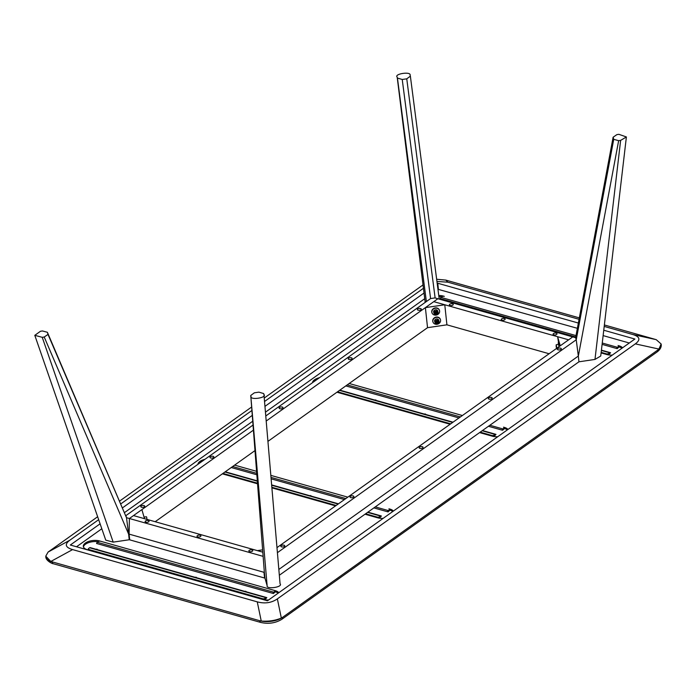 <?xml version="1.0" encoding="UTF-8"?>
<svg xmlns="http://www.w3.org/2000/svg" width="696" height="696" viewBox="0 0 696 696"><rect width="100%" height="100%" fill="white"/><g stroke="black" fill="none" stroke-linecap="round" stroke-linejoin="round"><path stroke-width="1.04" d="M312.478 382.704A10.153 4.829 173.9 0 1 314.54 379.781A10.153 4.829 173.9 0 1 319.525 377.684M313.452 382.008A10.153 4.829 173.9 0 1 314.662 380.921A10.153 4.829 173.9 0 1 316.315 379.973M197.908 464.328A10.153 4.829 173.9 0 1 199.969 461.405A10.153 4.829 173.9 0 1 204.946 459.317M198.882 463.632A10.153 4.829 173.9 0 1 200.091 462.553A10.153 4.829 173.9 0 1 201.744 461.596M268.604 599.969A10.153 4.829 -6.1 0 1 263.14 599.439L87.304 549.675A10.153 4.829 173.9 0 1 83.337 546.386A10.153 4.829 173.9 0 1 85.391 543.037A10.153 4.829 173.9 0 1 99.554 540.949L275.39 590.713A10.153 4.829 -6.1 0 1 278.809 592.696M83.468 546.952A10.153 4.829 173.9 0 1 85.512 544.185A10.153 4.829 173.9 0 1 98.075 541.749M629.288 343.006L603.127 335.603M577.375 328.312L437.949 289.275M424.725 298.697L265.481 412.154M252.735 421.228L124.575 512.534M101.807 528.76L76.525 546.769M222.372 473.845L257.546 483.798M271.927 487.87L335.559 505.879M365.009 514.213L377.719 517.815A10.153 4.829 -6.1 0 0 383.174 518.346M234.622 465.119L256.589 471.34L234.622 465.119M270.857 475.377L347.8 497.153L270.857 475.377M373.874 507.897L387.507 511.76A1.636 0.931 -74.2 0 1 388.246 510.568L389.238 509.863A1.636 0.783 -6.1 0 0 389.569 509.324A1.636 0.783 -6.1 0 0 388.925 508.793L389.969 509.089A10.153 4.829 -6.1 0 1 393.388 511.073M336.942 392.213L450.129 424.247M479.587 432.59L492.29 436.183A10.153 4.829 -6.1 0 0 497.753 436.714M349.192 383.487L462.379 415.521L349.192 383.487M488.444 426.274L502.077 430.128A1.636 0.931 -74.2 0 1 502.825 428.936L503.808 428.231A1.636 0.783 -6.1 0 0 504.139 427.692A1.636 0.783 -6.1 0 0 503.504 427.161L504.539 427.457A10.153 4.829 -6.1 0 1 507.958 429.441M601.1 352.924L606.868 354.551A10.153 4.829 -6.1 0 0 612.323 355.082M438.758 295.504A10.153 4.829 173.9 0 1 443.282 296.061L444.318 296.357A1.636 0.783 -6.1 0 0 442.03 296.696L441.046 297.401L576.01 335.594M602.101 344.381L616.656 348.505A1.636 0.931 -74.2 0 1 617.395 347.313L618.387 346.608A1.636 0.783 -6.1 0 0 618.718 346.069A1.636 0.783 -6.1 0 0 618.074 345.538L619.118 345.825A10.153 4.829 -6.1 0 1 622.537 347.809M578.359 323.04L437.767 283.246L437.219 283.629M424.021 293.033L264.985 406.342M252.283 415.39L122.548 507.81M100.093 523.81L70.331 545.02L267.438 600.805L634.865 339.03L603.754 330.226M98.667 519.668L69.887 540.174C64.363 544.263 65.267 547.404 72.602 549.596L257.259 601.857C264.828 603.884 271.527 602.893 277.356 598.891L635.309 343.876C640.833 339.787 639.928 336.647 632.594 334.454L604.206 326.415M579.063 319.299L447.937 282.193L436.94 281.445M423.429 288.292L264.567 401.47M251.909 410.492L120.86 503.861M277.356 598.891L281.341 618.065L282.559 617.343L657.885 349.949A16.373 7.786 -6.1 0 0 661.2 344.537C661.531 347.113 660.2 349.566 657.198 351.88A3.271 2.201 -125.5 0 0 657.885 349.949L658.921 349.061L635.309 343.876M72.602 549.596L50.817 561.472L259.712 620.71A16.373 7.786 -6.1 0 0 282.559 617.343A3.271 2.201 -125.5 0 1 281.863 619.283C275.538 623.129 268.517 624.19 260.791 622.459A3.271 1.862 -74.2 0 1 259.712 620.71L261.244 621.032L257.259 601.857M579.324 317.881L445.779 280.088L447.937 282.193M632.594 334.454L656.206 339.648L604.372 324.962M50.817 561.472L45.771 556.148L48.102 552.058L97.649 516.737M119.66 501.05L251.639 407.021M264.271 398.016L423.011 284.934M436.653 279.253L445.779 280.088M656.206 339.648L661.139 343.989L658.921 349.061M281.341 618.065C275.207 620.597 268.508 621.58 261.244 621.032M438.376 288.97L437.767 283.246M275.077 591.739L275.512 591.861L275.39 590.713M278.209 593.131A10.153 4.829 -6.1 0 0 275.512 591.861M389.656 510.107L390.091 510.229L389.969 509.089M392.779 511.499A10.153 4.829 -6.1 0 0 390.091 510.229M504.226 428.484L504.661 428.606L504.539 427.457M507.358 429.867A10.153 4.829 -6.1 0 0 504.661 428.606M438.906 296.653A10.153 4.829 173.9 0 1 441.795 296.861M618.805 346.852L619.24 346.973L619.118 345.825M621.937 348.244A10.153 4.829 -6.1 0 0 619.24 346.973M560.924 349.444A1.966 0.931 -6.1 0 0 561.324 348.8A1.966 0.931 -6.1 0 0 559.949 348.061A1.966 0.931 -6.1 0 0 557.818 348.565A1.966 0.931 -6.1 0 0 557.418 349.218A1.966 0.931 -6.1 0 0 558.792 349.949A1.966 0.931 -6.1 0 0 560.924 349.444M491.785 398.704A1.966 0.931 -6.1 0 0 492.185 398.051A1.966 0.931 -6.1 0 0 490.81 397.32A1.966 0.931 -6.1 0 0 488.679 397.825A1.966 0.931 -6.1 0 0 488.279 398.469A1.966 0.931 -6.1 0 0 489.653 399.208A1.966 0.931 -6.1 0 0 491.785 398.704M422.646 447.963A1.966 0.931 -6.1 0 0 423.046 447.31A1.966 0.931 -6.1 0 0 421.672 446.58A1.966 0.931 -6.1 0 0 419.531 447.084A1.966 0.931 -6.1 0 0 419.14 447.728A1.966 0.931 -6.1 0 0 420.514 448.468A1.966 0.931 -6.1 0 0 422.646 447.963M353.507 497.222A1.966 0.931 -6.1 0 0 353.907 496.57A1.966 0.931 -6.1 0 0 352.533 495.839A1.966 0.931 -6.1 0 0 350.392 496.344A1.966 0.931 -6.1 0 0 350.001 496.988A1.966 0.931 -6.1 0 0 351.376 497.727A1.966 0.931 -6.1 0 0 353.507 497.222M284.368 546.482A1.966 0.931 -6.1 0 0 284.768 545.829A1.966 0.931 -6.1 0 0 283.385 545.098A1.966 0.931 -6.1 0 0 281.254 545.594A1.966 0.931 -6.1 0 0 280.853 546.247A1.966 0.931 -6.1 0 0 282.237 546.986A1.966 0.931 -6.1 0 0 284.368 546.482M277.443 552.65L576.236 339.779L578.332 356.065L278.87 569.424M279.357 575.235L578.95 361.798L578.341 356.135L618.648 140.67L620.632 140.383L626.391 136.964L618.883 134.319L616.9 134.615L613.115 137.225L613.733 139.339L618.648 140.67M578.332 356.065L578.95 361.798L594.976 359.432L620.632 140.383M277.008 547.595L572.738 336.899L437.88 298.732L266.229 421.019M613.115 137.225L575.627 337.656L576.236 339.779L575.644 337.725L572.738 336.899L560.245 345.799L557.627 336.716L568.632 339.831L433.773 301.655L437.88 298.732L434.974 297.905L430.589 298.558L265.802 415.956M264.358 572.399L264.967 578.124M148.648 521.835A1.966 0.931 -6.1 0 0 149.048 521.182A1.966 0.931 -6.1 0 0 147.665 520.451A1.966 0.931 -6.1 0 0 145.534 520.956A1.966 0.931 -6.1 0 0 145.133 521.6A1.966 0.931 -6.1 0 0 146.517 522.339A1.966 0.931 -6.1 0 0 148.648 521.835M200.518 536.512A1.966 0.931 -6.1 0 0 200.909 535.868A1.966 0.931 -6.1 0 0 199.534 535.128A1.966 0.931 -6.1 0 0 197.403 535.633A1.966 0.931 -6.1 0 0 197.003 536.277A1.966 0.931 -6.1 0 0 198.377 537.016A1.966 0.931 -6.1 0 0 200.518 536.512M252.387 551.188A1.966 0.931 -6.1 0 0 252.779 550.545A1.966 0.931 -6.1 0 0 251.404 549.805A1.966 0.931 -6.1 0 0 249.272 550.31A1.966 0.931 -6.1 0 0 248.872 550.962A1.966 0.931 -6.1 0 0 250.247 551.693A1.966 0.931 -6.1 0 0 252.387 551.188M262.618 549.857L257.363 550.632L262.801 552.172L133.51 515.579L129.395 518.511L263.123 556.356M128.603 533.98L263.967 572.295L264.584 578.019L129.212 539.705M253.031 425.056L125.898 515.632L126.489 517.685L129.395 518.511L129.108 534.119L129.726 539.852L129.108 534.119L129.395 518.511L253.422 430.145M141.21 505.966A1.966 0.931 -6.1 0 0 140.809 506.61A1.966 0.931 -6.1 0 0 142.184 507.349A1.966 0.931 -6.1 0 0 144.324 506.845A1.966 0.931 -6.1 0 0 144.716 506.192A1.966 0.931 -6.1 0 0 143.341 505.461A1.966 0.931 -6.1 0 0 141.21 505.966M210.349 456.707A1.966 0.931 -6.1 0 0 209.948 457.35A1.966 0.931 -6.1 0 0 211.323 458.09A1.966 0.931 -6.1 0 0 213.463 457.585A1.966 0.931 -6.1 0 0 213.855 456.933A1.966 0.931 -6.1 0 0 212.48 456.202A1.966 0.931 -6.1 0 0 210.349 456.707M279.488 407.447A1.966 0.931 -6.1 0 0 279.096 408.091A1.966 0.931 -6.1 0 0 280.471 408.83A1.966 0.931 -6.1 0 0 282.602 408.326A1.966 0.931 -6.1 0 0 283.002 407.673A1.966 0.931 -6.1 0 0 281.628 406.942A1.966 0.931 -6.1 0 0 279.488 407.447M348.626 358.188A1.966 0.931 -6.1 0 0 348.235 358.832A1.966 0.931 -6.1 0 0 349.61 359.571A1.966 0.931 -6.1 0 0 351.741 359.066A1.966 0.931 -6.1 0 0 352.141 358.414A1.966 0.931 -6.1 0 0 350.767 357.683A1.966 0.931 -6.1 0 0 348.626 358.188M417.774 308.928A1.966 0.931 -6.1 0 0 417.374 309.581A1.966 0.931 -6.1 0 0 418.748 310.312A1.966 0.931 -6.1 0 0 420.88 309.807A1.966 0.931 -6.1 0 0 421.28 309.163A1.966 0.931 -6.1 0 0 419.905 308.424A1.966 0.931 -6.1 0 0 417.774 308.928M549.101 353.742L446.919 324.823L427.535 327.677L267.96 441.36M254.988 450.599L155.182 521.713M553.485 333.575A1.966 0.931 -6.1 0 0 553.094 334.228A1.966 0.931 -6.1 0 0 554.468 334.959A1.966 0.931 -6.1 0 0 556.6 334.454A1.966 0.931 -6.1 0 0 557 333.81A1.966 0.931 -6.1 0 0 555.625 333.071A1.966 0.931 -6.1 0 0 553.485 333.575M501.625 318.899A1.966 0.931 -6.1 0 0 501.224 319.542A1.966 0.931 -6.1 0 0 502.599 320.282A1.966 0.931 -6.1 0 0 504.73 319.777A1.966 0.931 -6.1 0 0 505.131 319.125A1.966 0.931 -6.1 0 0 503.756 318.394A1.966 0.931 -6.1 0 0 501.625 318.899M449.755 304.213A1.966 0.931 -6.1 0 0 449.355 304.865A1.966 0.931 -6.1 0 0 450.73 305.596A1.966 0.931 -6.1 0 0 452.861 305.092A1.966 0.931 -6.1 0 0 453.261 304.448A1.966 0.931 -6.1 0 0 451.887 303.708A1.966 0.931 -6.1 0 0 449.755 304.213M133.51 515.579L141.888 509.611L144.507 518.694L133.51 515.579M559.149 346.582L557.627 336.716M433.773 301.655L444.779 304.77L425.387 307.632L433.773 301.655M446.919 324.823L444.779 304.77M427.535 327.677L425.387 307.632M251.021 396.398C249.786 400.409 267.299 397.825 263.941 394.493L280.062 583.787C283.411 587.12 265.898 589.703 267.134 585.693L264.967 578.185L264.367 572.521L250.751 395.467L267.134 585.693M263.941 394.493L263.68 393.571L258.886 392.144L254.362 392.814L250.751 395.467M97.318 542.28A1.636 0.931 -74.2 0 0 96.57 543.472L272.928 593.383A1.636 0.931 -74.2 0 1 273.676 592.192L274.659 591.487A1.636 0.783 -6.1 0 0 274.99 590.947A1.636 0.783 -6.1 0 0 274.355 590.417L100.589 541.244A1.636 0.783 -6.1 0 0 98.31 541.575L97.318 542.28L273.676 592.192M274.99 590.947L275.085 591.809A1.636 0.783 173.9 0 1 274.755 592.348L273.467 593.531M266.168 598.49L265.072 599.247A1.636 0.783 173.9 0 1 263.958 599.639M88.418 549.988A1.636 0.783 173.9 0 1 88.392 549.875L88.296 549.013A1.636 0.783 -6.1 0 0 88.94 549.544L262.697 598.725A1.636 0.783 -6.1 0 0 264.985 598.386L265.968 597.681A1.636 0.931 -74.2 0 1 266.568 597.542A1.636 0.931 -74.2 0 1 266.846 597.716M88.296 549.013A1.636 0.783 -6.1 0 1 88.627 548.474L89.619 547.769A1.636 0.931 -74.2 0 1 90.21 547.63L266.568 597.542M126.507 517.746L128.612 534.102L44.222 337.021L48.007 334.411L126.507 517.746L47.389 332.288L42.473 330.965L40.49 331.252L34.8 335.333L42.238 337.308L113.196 542.123L105.757 540.148L34.8 335.333M48.007 334.411L47.389 332.288M44.222 337.021L42.238 337.308M113.196 542.123L129.221 539.765L128.612 534.102M626.391 136.964L600.735 356.013L594.976 359.432M576.558 342.293L576.236 339.779L613.733 139.339M426.37 301.559L397.451 78.065L402.236 79.483L430.589 298.558L435.113 297.888L406.76 78.822L410.37 76.16L410.101 75.229C411.336 71.227 393.823 73.811 397.181 77.134L425.204 302.395M425.186 302.403L397.451 78.065M402.236 79.483L406.76 78.822M410.37 76.16L439.22 299.115M440.429 319.586A3.932 3.445 163.9 0 0 440.385 319.429A3.932 3.445 163.9 0 0 437.201 317.045A3.932 3.445 163.9 0 0 433.303 318.907A3.932 3.445 163.9 0 0 432.834 321.613A3.932 3.445 163.9 0 0 432.886 321.761M433.39 319.203A3.932 3.445 163.9 0 0 432.929 321.917A3.932 3.445 163.9 0 0 436.105 324.293A3.932 3.445 163.9 0 0 440.011 322.439A3.932 3.445 163.9 0 0 440.472 319.734A3.932 3.445 163.9 0 0 437.297 317.35A3.932 3.445 163.9 0 0 433.39 319.203M436.392 322.892L437.514 322.918L438.175 322.065L437.706 321.178L436.583 321.152L435.931 322.013L436.392 322.892L436.218 322.291L437.671 321.883A0.983 0.861 163.9 0 0 437.845 321.448M434.983 319.838A2.131 1.862 163.9 0 0 434.652 321.413L434.974 322.5A2.131 1.862 -16.1 0 1 439.063 321.326A2.131 1.862 -16.1 0 1 434.974 322.5C435.94 324.084 437.192 324.232 438.732 322.935L438.75 320.23A2.131 1.862 163.9 0 0 434.983 319.838M436.218 322.291L436.009 321.9A0.983 0.861 163.9 0 0 437.671 321.883L437.915 321.569M437.34 322.318L437.514 322.918M143.55 515.362L144.611 518.72M559.741 346.156L558.914 342.519L558.27 342.615L558.296 344.433M559.027 346.669L558.531 344.398L556.208 344.746L556.835 348.226M556.435 347.983L556.078 345.79L556.435 347.983M435.418 313.731L436.54 313.757L437.192 312.895L436.723 312.008L435.6 311.982L434.948 312.843L435.418 313.731L435.244 313.122L436.688 312.721A0.983 0.861 163.9 0 0 436.87 312.278M434.008 310.677A2.131 1.862 163.9 0 0 433.678 312.252L433.991 313.339A2.131 1.862 -16.1 0 1 438.08 312.156A2.131 1.862 -16.1 0 1 433.991 313.339C434.957 314.923 436.209 315.07 437.749 313.774L437.767 311.069A2.131 1.862 163.9 0 0 434.008 310.677M435.244 313.122L435.035 312.73A0.983 0.861 163.9 0 0 436.688 312.721L436.931 312.4M436.366 313.148L436.54 313.757M439.446 310.416A3.932 3.445 163.9 0 0 439.411 310.268A3.932 3.445 163.9 0 0 436.227 307.884A3.932 3.445 163.9 0 0 432.32 309.737A3.932 3.445 163.9 0 0 431.859 312.443A3.932 3.445 163.9 0 0 431.903 312.6M432.407 310.042A3.932 3.445 163.9 0 0 431.946 312.748A3.932 3.445 163.9 0 0 435.13 315.131A3.932 3.445 163.9 0 0 439.037 313.278A3.932 3.445 163.9 0 0 439.498 310.573A3.932 3.445 163.9 0 0 436.314 308.189A3.932 3.445 163.9 0 0 432.407 310.042M389.569 509.324L389.656 510.185A1.636 0.783 173.9 0 1 389.325 510.725L388.046 511.899M380.747 516.858L379.651 517.615A1.636 0.783 173.9 0 1 378.537 518.015M222.964 473.419L257.494 483.198M271.875 487.261L336.151 505.453M365.6 513.796L377.275 517.093A1.636 0.783 -6.1 0 0 379.555 516.763L380.547 516.058A1.636 0.931 -74.2 0 1 381.147 515.91A1.636 0.931 -74.2 0 1 381.417 516.093M504.139 427.692L504.235 428.553A1.636 0.783 173.9 0 1 503.904 429.093L502.616 430.276M495.317 435.235L494.221 435.992A1.636 0.783 173.9 0 1 493.107 436.383M337.534 391.796L450.721 423.829M480.179 432.164L491.846 435.47A1.636 0.783 -6.1 0 0 494.134 435.13L495.117 434.426A1.636 0.931 -74.2 0 1 495.717 434.287A1.636 0.931 -74.2 0 1 495.996 434.461M575.766 336.925L440.298 298.593A1.636 0.931 -74.2 0 1 441.046 297.401M618.718 346.069L618.814 346.921A1.636 0.783 173.9 0 1 618.474 347.469L617.195 348.644M609.896 353.603L608.8 354.36A1.636 0.783 173.9 0 1 607.686 354.76M601.17 352.35L606.425 353.838A1.636 0.783 -6.1 0 0 608.704 353.498L609.696 352.802A1.636 0.931 -74.2 0 1 610.296 352.655A1.636 0.931 -74.2 0 1 610.575 352.837M48.102 552.058L69.887 540.174M661.139 343.989L661.2 344.537A16.373 7.786 -6.1 0 0 661.165 344.268M45.814 556.417A16.373 7.786 -6.1 0 0 45.832 556.696A16.373 7.786 -6.1 0 0 52.235 561.994A3.271 1.862 -74.2 0 0 53.322 563.734L260.791 622.459M262.766 599.334L262.697 598.725M88.94 549.544L89.001 550.153M89.619 547.769L265.968 597.681M264.985 598.386L265.072 599.247M274.755 592.348L274.659 591.487M435.548 321.169A1.87 1.636 163.9 0 0 438.558 322.9A1.87 1.636 163.9 0 0 435.548 321.169M146.673 517.111L146.952 519.39M556.565 348.426L556.33 346.469L556.435 348.513M434.565 312.008A1.87 1.636 163.9 0 0 437.575 313.731A1.87 1.636 163.9 0 0 434.565 312.008M96.3 549.161L97.066 549.214M145.882 563.195L146.647 563.247M195.454 577.228L196.228 577.28M245.035 591.261L245.801 591.313M231.237 467.529L256.85 474.776M271.153 478.831L344.416 499.563M232.638 466.529L256.737 473.35M271.031 477.395L345.825 498.562M375.283 506.897L388.246 510.568M377.336 517.702L377.275 517.093M224.939 472.018L257.346 481.188M271.701 485.251L338.125 504.052M367.575 512.387L380.547 516.058M379.555 516.763L379.651 517.615M389.325 510.725L389.238 509.863M345.808 385.906L458.995 417.939M347.217 384.897L460.404 416.93M489.853 425.265L502.825 428.936M491.915 436.079L491.846 435.47M339.517 390.386L452.696 422.42M482.154 430.754L495.117 434.426M494.134 435.13L494.221 435.992M503.904 429.093L503.808 428.231M602.258 343.024L617.395 347.313M606.486 354.447L606.425 353.838M601.388 350.445L609.696 352.802M608.704 353.498L608.8 354.36M618.474 347.469L618.387 346.608M375.031 399.939L375.796 399.991M310.033 495.604L310.799 495.648M424.612 413.972L425.378 414.024M53.322 563.734C52.374 563.951 45.527 560.445 45.832 556.696L45.771 556.148M281.863 619.283L657.198 351.88M144.324 517.067L146.412 516.763M556.826 348.957L556.208 344.746M94.795 549.274L97.231 549.274M144.376 563.308L146.812 563.308M193.958 577.341L196.385 577.332M243.53 591.365L245.966 591.365M225.252 471.792L257.32 480.866M271.675 484.929L338.439 503.826M367.888 512.16L381.147 515.91M339.831 390.16L453.018 422.194M482.467 430.537L495.717 434.287M601.422 350.149L610.296 352.655M373.526 400.052L375.962 400.043M308.528 495.709L310.964 495.709M423.107 414.077L425.543 414.077"/></g></svg>
